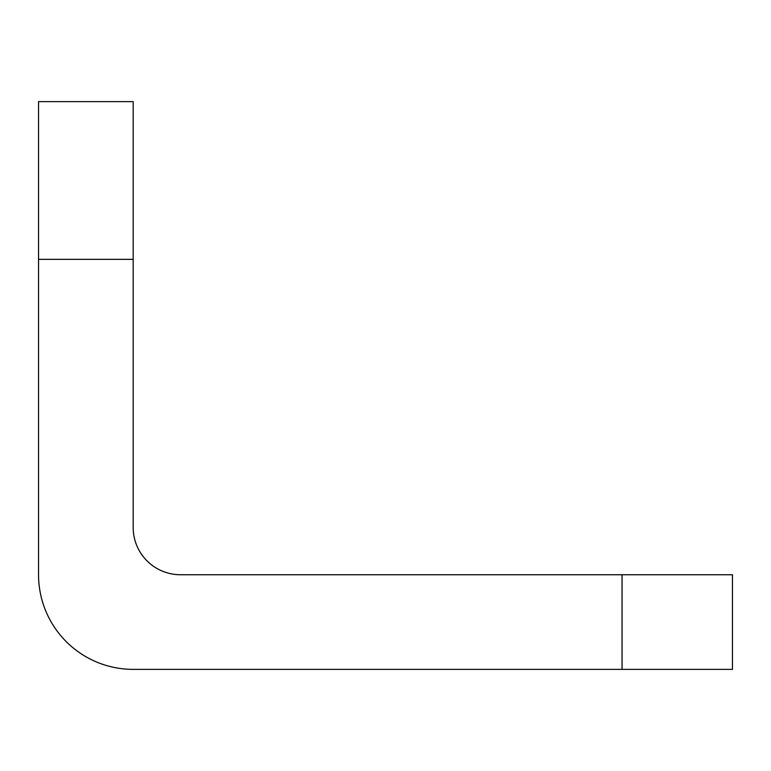 <?xml version="1.0" encoding="UTF-8"?>
<svg xmlns="http://www.w3.org/2000/svg" width="771" height="771" viewBox="0 0 771 771"><rect width="100%" height="100%" fill="white"/><g stroke="black" fill="none" stroke-linecap="round" stroke-linejoin="round"><path stroke-width="1.16" d="M38.55 259.335L38.55 574.742A94.621 94.621 0 0 0 133.171 669.373L622.052 669.373L622.052 574.742L180.481 574.742A47.31 47.31 0 0 1 133.171 527.431L133.171 259.335L38.55 259.335L38.55 101.627L133.171 101.627L133.171 259.335M622.052 574.742L732.45 574.742L732.45 669.373L622.052 669.373"/></g></svg>
